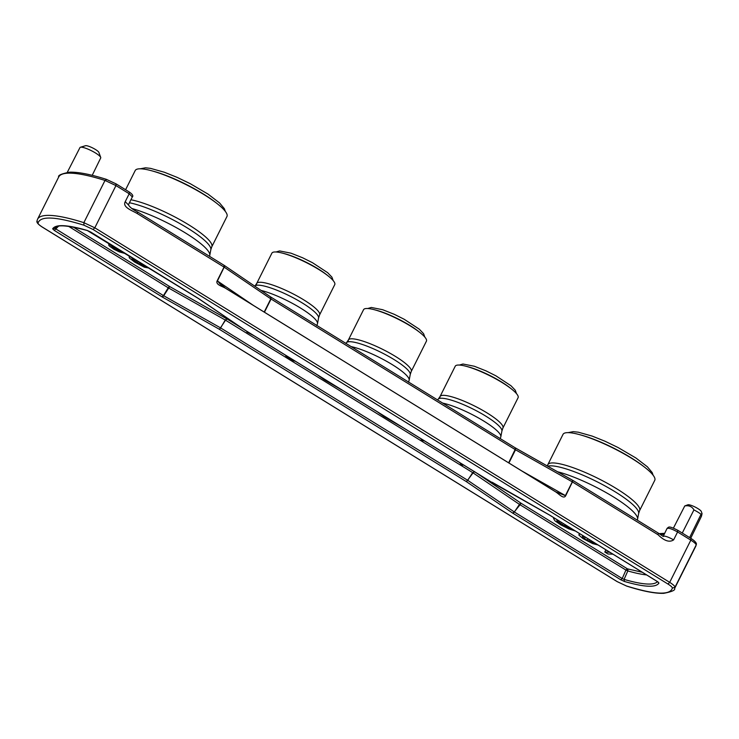 <?xml version="1.0" encoding="UTF-8"?>
<svg xmlns="http://www.w3.org/2000/svg" width="739" height="739" viewBox="0 0 739 739"><rect width="100%" height="100%" fill="white"/><g stroke="black" fill="none" stroke-linecap="round" stroke-linejoin="round"><path stroke-width="1.11" d="M92.209 175.319L100.716 157.943A11.602 2.3 -153.4 0 0 100.707 157.407A11.602 2.3 -153.4 0 0 95.516 152.991A11.602 2.3 -153.4 0 0 81.299 147.172A11.602 2.3 -153.4 0 0 80.412 147.246A11.602 2.3 -153.4 0 0 79.978 147.551L67.277 172.372M100.707 157.407L98.878 152.41A7.639 1.515 -153.4 0 0 93.456 148.354A7.639 1.515 -153.4 0 0 86.094 145.666A7.639 1.515 -153.4 0 0 85.512 145.712L80.412 147.246M502.917 428.001L518.094 397.702A35.149 6.974 -153.4 0 0 518.15 396.353A35.149 6.974 -153.4 0 0 486.983 374.359A35.149 6.974 -153.4 0 0 455.233 366.221L440.056 396.52A35.149 6.974 26.6 0 1 468.997 403.337A35.149 6.974 26.6 0 1 502.973 426.643A35.149 6.974 26.6 0 1 502.917 428.001L501.92 430.976A35.648 7.076 -153.4 0 0 501.846 429.996A35.648 7.076 -153.4 0 0 467.39 406.358A35.648 7.076 -153.4 0 0 438.273 399.106L437.553 399.891M411.244 371.458L426.421 341.169A35.149 6.974 -153.4 0 0 426.477 339.811A35.149 6.974 -153.4 0 0 395.31 317.816A35.149 6.974 -153.4 0 0 363.56 309.687L348.383 339.986A35.149 6.974 26.6 0 1 377.333 346.803A35.149 6.974 26.6 0 1 411.3 370.11A35.149 6.974 26.6 0 1 411.244 371.458L410.247 374.442A35.648 7.076 -153.4 0 0 410.173 373.463A35.648 7.076 -153.4 0 0 375.717 349.824A35.648 7.076 -153.4 0 0 346.6 342.573L345.88 343.358M319.571 314.925L334.749 284.626A35.149 6.974 -153.4 0 0 334.804 283.277A35.149 6.974 -153.4 0 0 303.637 261.283A35.149 6.974 -153.4 0 0 271.887 253.154L256.719 283.443A35.149 6.974 26.6 0 1 285.66 290.261A35.149 6.974 26.6 0 1 319.636 313.576A35.149 6.974 26.6 0 1 319.571 314.925L318.574 317.909A35.648 7.076 -153.4 0 0 318.5 316.92A35.648 7.076 -153.4 0 0 284.044 293.281A35.648 7.076 -153.4 0 0 254.927 286.039L254.807 286.178M639.595 510.612L654.763 480.322A51.305 10.18 -153.4 0 0 623.688 453.663A51.305 10.18 -153.4 0 0 563.016 434.375L547.839 464.665A51.305 10.18 26.6 0 1 550.056 463.205A51.305 10.18 26.6 0 1 608.511 483.962A51.305 10.18 26.6 0 1 639.595 510.612L638.653 513.42A51.804 10.281 -153.4 0 0 607.079 487.066A51.804 10.281 -153.4 0 0 548.061 466.115A51.804 10.281 -153.4 0 0 547.747 466.198M130.914 199.761A51.305 10.18 26.6 0 1 180.713 220.12A51.305 10.18 26.6 0 1 211.788 246.78L226.965 216.481A51.305 10.18 -153.4 0 0 195.881 189.831A51.305 10.18 -153.4 0 0 135.209 170.533L125.593 189.738M689.616 537.586L701.034 514.298L702.05 513.614L701.293 511.49A7.639 1.515 -153.4 0 0 695.879 507.434A7.639 1.515 -153.4 0 0 688.508 504.737A7.639 1.515 -153.4 0 0 687.917 504.792L684.767 505.947L673.405 528.126M701.034 514.298A11.602 2.3 -153.4 0 0 697.902 512.127A11.602 2.3 -153.4 0 0 693.93 509.91L682.263 533.05M224.453 266.28L224.037 265.329L224.554 265.985L224.037 265.329L224.046 267.084L224.453 266.28L224.296 267.241L270.816 298.852L271.195 297.3L270.548 296.93L270.816 298.852L264.192 312.061M572.753 481.08L572.291 481.856L572.549 480.267L572.568 482.022L658.098 534.768L658.227 533.059L572.697 480.304L515.24 447.852L271.195 297.3M667.086 528.616C668.148 527.637 671.649 528.745 677.589 531.969L677.728 530.251C668.241 525.558 669.044 526.962 667.095 528.357L663.188 536.394L658.227 533.059M125.242 201.655L129.196 193.757L132.327 196.943L128.374 204.832L125.242 201.655C122.138 207.326 132.299 210.532 137.352 213.608L137.482 211.899L224.185 265.366L270.76 297.023M658.098 534.768C664.343 540.966 669.525 542.657 673.635 539.858C667.696 536.643 664.195 535.526 663.132 536.514M572.429 481.939L565.686 495.749C563.691 499.49 559.007 493.966 555.571 491.804L225.534 288.256C222.07 286.159 215.372 284.681 217.174 280.811L225.534 288.256L555.571 491.768M677.728 530.251L690.965 538.426L690.836 540.135C694.346 542.352 696.12 543.987 696.147 545.022L675.003 587.237C674.975 586.203 673.201 584.577 669.691 582.35L690.836 540.135L677.589 531.969L673.635 539.858M106.813 179.549L116.088 183.882L106.813 179.549L105.003 180.445L115.958 185.591L94.814 227.806L83.858 222.661L105.003 180.445A113.584 22.539 -153.4 0 0 71.637 173.194A113.584 22.539 -153.4 0 0 58.695 176.99L37.55 219.215A113.584 22.539 26.6 0 1 50.492 215.418A113.584 22.539 26.6 0 1 83.858 222.661L83.95 225.201L93.077 229.487L94.814 227.806L669.691 582.35L667.954 584.032C670.883 585.879 672.361 587.237 672.388 588.096L675.003 587.237A113.584 22.539 26.6 0 1 674.587 588.53L695.722 546.315A113.584 22.539 -153.4 0 0 696.147 545.022L695.722 546.315M565.686 495.749L555.571 491.804M492.146 482.234L549.622 515.074L657.248 581.445L658.939 583.071L657.969 581.926M658.939 583.071C655.918 587.764 644.417 587.228 624.446 581.473L620.742 579.764L622.22 578.526L514.593 512.155L467.833 480.387L466.115 481.459L219.261 329.224L162.497 297.133L163.707 295.748L54.972 228.406A93.899 18.632 26.6 0 1 55.508 227.63L55.508 227.63C57.744 224.508 68.376 225.487 87.424 230.568L87.692 230.605M162.497 297.133L54.335 230.448L52.645 228.831L54.972 228.406L56.081 227.15M52.645 228.831C55.665 224.129 67.166 224.665 87.137 230.42L90.574 231.972M83.95 225.201C55.573 216.425 40.266 215.723 38.031 223.076C38.049 223.935 39.527 225.293 42.456 227.15L617.333 581.685L626.46 585.972C654.837 594.747 670.153 595.449 672.388 588.096M90.842 232.129L198.56 298.565M198.948 298.815L245.468 330.435L492.322 482.678M87.137 230.42L198.311 298.464L245.246 330.342M54.335 230.448L58.436 226.254M161.961 296.819L163.439 295.591L168.603 287.175M474.17 471.39L467.002 480.987L467.593 480.23L220.739 327.987L219.261 329.224M467.722 480.304L472.692 472.627L225.524 320.19L219.954 328.633L220.481 327.83L163.707 295.748L169.702 286.556L226.476 318.638L225.524 320.19L227.002 318.952L243.029 328.837M620.742 579.764L512.635 513.078L514.353 511.998L519.859 503.795M513.115 513.383L521.18 503.314L627.429 568.845L625.942 570.074L627.817 570.933L624.076 579.385L622.22 578.526L625.942 570.074L519.665 504.525M624.446 581.473L624.076 579.385A93.899 18.632 26.6 0 0 647.225 584.013A93.899 18.632 26.6 0 0 657.433 581.621M68.542 226.31L168.4 287.896M168.455 287.924L225.256 320.033L220.61 327.913M474.65 471.704L472.932 472.775L519.609 504.497M646.579 574.924A91.525 18.161 -153.4 0 1 627.817 570.933L627.891 569.723L626.94 570.499M627.245 569.723L626.718 569.178M642.302 572.282L627.429 568.845L627.891 569.723M684.767 505.947C688.979 505.208 692.027 506.529 693.93 509.91M702.05 513.614L701.468 516.247L690.706 538.26M612.973 554.195L607.948 553.964L604.798 552.024L605.657 550.306L606.747 550.352M403.051 427.669L383.957 416.556L377.158 411.697M247.14 331.515L246.881 332.023L247.251 331.58M254.077 335.792L246.881 332.023M149.066 268.091L144.299 267.176L134.516 261.985L129.399 257.985L129.399 256.682L130.258 256.562L133.122 258.327L132.022 258.761L132.512 259.444L137.297 262.77L144.789 266.548L145.934 266.594L143.948 264.931M145.149 265.837L144.789 266.548M143.837 264.867L143.274 265.985M142.433 263.999L141.805 265.264M140.456 262.779L139.754 264.183M138.036 261.292L137.297 262.77M136.604 260.405L135.865 261.883M135.015 259.426L134.313 260.83M133.999 258.798L133.325 260.128M133.066 258.336L132.512 259.444M129.676 256.128L129.399 256.682M129.639 256.11L129.113 257.163M604.798 552.024L609.823 552.255M598.063 545.003L592.687 543.618L583.025 538.592L578.933 535.138L579.422 533.503M593.657 542.278L593.38 542.832L594.812 543.063M592.438 541.53L591.985 542.435L593.38 542.832M591.071 540.689L590.47 541.881L591.985 542.435M589.537 539.747L588.835 541.151L590.47 541.881M587.985 538.777L587.237 540.255L588.835 541.151M585.112 537.013L584.373 538.491L587.237 540.255M583.81 536.209L583.108 537.613L584.373 538.491M582.886 536.061L582.452 536.93L583.108 537.613M583.468 535.997L582.489 536.117L582.452 536.93M579.745 533.706L579.505 534.177L580.327 534.066M578.933 534.482L579.505 534.177M344.032 391.273L324.569 379.901L317.271 374.765M335.053 385.73L337.298 387.116M325.557 379.874L335.016 385.813M322.703 378.109L325.502 379.975M322.204 377.805L322.684 378.156M125.621 253.634L119.496 251.971L113.889 249.265L109.261 245.948L108.688 244.942L109.631 244.489L115.524 249.339L122.665 251.814M120.873 250.706L114.545 246.798M121.372 251.011L121.094 251.556M120.115 250.345L119.7 251.168M119.127 249.819L118.637 250.789M117.575 248.923L117.002 250.059M116.189 248.027L115.524 249.339M114.259 246.623L113.52 248.101M113.372 246.078L112.707 247.408M112.771 245.708L112.494 246.253M109.908 243.944L109.631 244.489M109.649 243.787L109.307 244.48M109.298 243.565L108.772 244.618M575.478 531.064L568.91 528.948L560.679 524.81L554.915 520.783L553.52 518.436L554.222 517.956M553.862 517.743L553.52 518.436M295.332 361.242L293.623 360.844L285.799 356.022L287.517 356.41M286.058 355.514L285.799 356.022M421.415 438.994L421.165 439.502L422.967 440.629L424.703 441.026M459.713 462.614L461.044 464.341L462.873 465.2L461.93 463.981M463.113 464.711L462.873 465.2M421.165 439.502L422.874 439.89M396.871 423.853L382.534 415.013M572.328 529.124L562.481 524.893L557.28 521.226L556.873 520.219L557.372 519.905M556.92 520.718L557.317 519.914M557.28 521.226L557.806 520.173M557.816 521.734L558.416 520.542M559.211 522.778L559.876 521.448M560.762 523.831L561.464 522.427M562.481 524.893L563.183 523.489M564.365 525.965L565.03 524.625M566.407 527.036L567.007 525.845M567.598 527.581L568.125 526.538M568.947 528.136L569.363 527.304M570.628 528.699L570.868 528.228M466.836 366.479A32.507 6.448 26.6 0 1 484.396 372.881A32.507 6.448 26.6 0 1 510.935 388.566M375.163 309.937A32.507 6.448 26.6 0 1 392.723 316.347A32.507 6.448 26.6 0 1 419.262 332.023M283.49 253.403A32.507 6.448 26.6 0 1 301.05 259.814A32.507 6.448 26.6 0 1 327.599 275.49M643.687 466.494A48.562 9.635 -153.4 0 0 589.87 437.83A48.562 9.635 -153.4 0 0 580.715 434.957M215.89 202.662A48.562 9.635 -153.4 0 0 162.072 173.988A48.562 9.635 -153.4 0 0 152.918 171.125M211.788 246.78L210.846 249.588A51.804 10.281 -153.4 0 0 179.281 223.233A51.804 10.281 -153.4 0 0 129.417 202.754M261.061 290.427A37.255 7.39 26.6 0 1 281.411 297.9A37.255 7.39 26.6 0 1 317.428 322.61A37.255 7.39 26.6 0 1 317.502 323.636L316.819 325.687M351.136 346.6A37.255 7.39 26.6 0 1 373.084 354.443A37.255 7.39 26.6 0 1 409.101 379.144A37.255 7.39 26.6 0 1 409.175 380.179L408.491 382.22M442.809 403.134A37.255 7.39 26.6 0 1 464.757 410.976A37.255 7.39 26.6 0 1 500.774 435.687A37.255 7.39 26.6 0 1 500.848 436.712L500.155 438.754M440.001 397.868A35.149 6.974 26.6 0 1 440.056 396.52L438.273 399.106M348.328 341.335A35.149 6.974 26.6 0 1 348.383 339.986L346.6 342.573M256.655 284.801A35.149 6.974 26.6 0 1 256.719 283.443L254.927 286.039M557.612 471.778A53.411 10.595 26.6 0 1 605.029 491.98A53.411 10.595 26.6 0 1 637.581 519.157L637.323 520.164M132.318 208.62A53.411 10.595 26.6 0 1 177.221 228.148A53.411 10.595 26.6 0 1 209.774 255.315L209.525 256.331M572.549 480.267L515.942 448.268M137.352 213.608L224.046 267.084L217.174 280.811M515.24 447.852L515.259 449.617L271.056 299.009L264.442 312.218M508.626 462.845L515.794 448.185M521.06 470.521L565.418 495.592L572.291 481.856L515.526 449.774L508.903 463.02M116.088 183.882L129.334 192.048L129.196 193.757L115.958 185.591L115.94 183.835M660.49 534.657A81.475 16.166 -153.4 0 0 664.25 534.029M224.176 267.158L217.423 280.968L253.2 305.281M667.954 584.032L93.077 229.487M512.635 513.078L466.115 481.459M38.031 223.076L36.978 220.97L37.55 219.215M626.977 586.138L626.46 585.972M73.244 227.067L169.702 286.556M476.673 473.071L521.18 503.314M226.476 318.638L227.002 318.952M459.399 365.057L462.956 364.013L474.318 366.239L485.939 370.839L495.841 375.791L510.963 385.73L515.249 390.201L516.524 393.665M367.726 308.523L371.283 307.47L382.645 309.706L394.266 314.306L404.168 319.257L419.29 329.188L423.576 333.668L424.851 337.132M276.053 251.981L279.61 250.937L290.972 253.172L302.593 257.763L312.495 262.714L327.617 272.654L331.903 277.134L333.187 280.589M568.079 432.638L573.224 431.65L578.323 432.195L592.17 436.093L604.936 441.201L618.072 447.538L635.873 457.968L647.373 466.789L652.186 472.572L653.119 475.223M140.271 168.797L145.426 167.808L150.516 168.363L164.372 172.252L177.129 177.369L190.265 183.697L208.075 194.126L219.566 202.948L224.388 208.731L225.321 211.382M515.887 448.194L515.388 447.899M128.392 204.777C129.796 207.234 132.826 209.608 137.482 211.899M307.738 338.915L225.534 288.228C226.199 288.69 221.765 286.002 218.79 282.566M659.003 533.641L664.601 533.336M674.587 588.53C675.529 590.119 671.899 591.727 663.705 593.334C655.087 593.62 642.745 591.209 626.7 586.11L617.185 581.639L42.308 227.104C37.162 223.797 36.571 221.94 36.978 220.97M556.661 492.423L555.719 491.888M690.965 538.426C696.018 541.659 696.757 543.627 696.295 544.551M129.334 192.048C132.521 194.32 133.519 195.946 132.327 196.943M492.22 482.659L549.465 515.028L658.052 581.99M492.165 482.632L245.311 330.388M106.573 179.411C90.527 174.312 78.195 171.91 69.568 172.187C61.374 173.804 57.753 175.402 58.695 176.99M210.846 249.588L209.774 255.315M547.839 464.665L547.146 465.866M638.653 513.42L637.581 519.157M318.574 317.909L317.502 323.636M410.247 374.442L409.175 380.179M501.92 430.976L500.848 436.712"/></g></svg>
